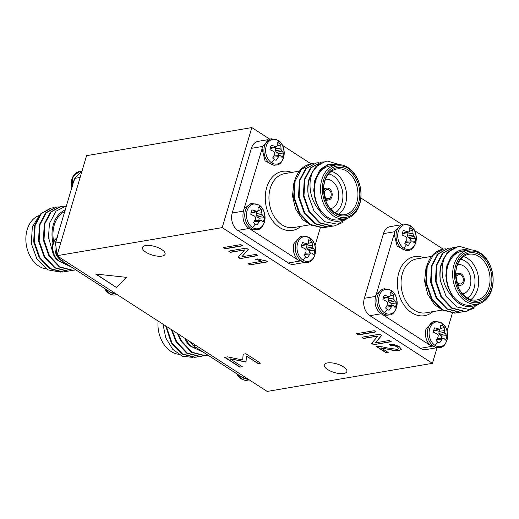 <?xml version="1.0" encoding="UTF-8"?>
<svg xmlns="http://www.w3.org/2000/svg" width="519" height="519" viewBox="0 0 519 519"><rect width="100%" height="100%" fill="white"/><g stroke="black" fill="none" stroke-linecap="round" stroke-linejoin="round"><path stroke-width="0.78" d="M441.675 323.136A12.547 9.186 -99.6 0 1 447.067 339.88A12.547 9.186 -99.6 0 1 435.078 345.401A12.547 9.186 -99.6 0 1 429.687 328.657A12.547 9.186 -99.6 0 1 441.675 323.136A17.886 10.12 -57.2 0 1 442.551 325.893A9.102 6.663 -99.6 0 1 444.199 327.333L440.346 328.78M441.345 338.239A7.526 5.508 80.4 0 0 441.76 336.104L446.878 335.644A9.102 6.663 -99.6 0 1 445.555 340.107L443.907 338.317L442.837 338.187L439.606 342.851A9.102 6.663 -99.6 0 1 437.764 342.04A9.102 6.663 -99.6 0 1 436.116 340.6L438.114 336.915L438.231 335.216L437.167 333.964L433.436 332.29A9.102 6.663 -99.6 0 1 433.852 329.896A9.102 6.663 -99.6 0 1 434.76 327.826L439.976 329.325L440.676 328.274L440.709 325.082A9.102 6.663 -99.6 0 1 442.551 325.893M391.164 290.53A12.547 9.186 -99.6 0 1 396.555 307.274A12.547 9.186 -99.6 0 1 384.566 312.788A12.547 9.186 -99.6 0 1 379.175 296.051A12.547 9.186 -99.6 0 1 391.164 290.53A17.886 10.12 -57.2 0 1 392.04 293.287A9.102 6.663 -99.6 0 1 393.687 294.727L389.84 296.174M390.833 305.633A7.526 5.508 80.4 0 0 391.248 303.498L396.367 303.038A9.102 6.663 -99.6 0 1 395.043 307.501L393.396 305.71L392.325 305.574L389.094 310.239A9.102 6.663 -99.6 0 1 387.258 309.428A9.102 6.663 -99.6 0 1 385.604 307.988L387.602 304.303L387.719 302.609L386.655 301.357L382.925 299.677A9.102 6.663 -99.6 0 1 383.346 297.29A9.102 6.663 -99.6 0 1 384.248 295.214L389.464 296.712L390.165 295.668L390.204 292.476A9.102 6.663 -99.6 0 1 392.04 293.287M410.321 225.849A12.547 9.186 -99.6 0 1 415.719 242.587A12.547 9.186 -99.6 0 1 403.73 248.108A12.547 9.186 -99.6 0 1 398.333 231.364A12.547 9.186 -99.6 0 1 410.321 225.849A17.886 10.12 -57.2 0 1 411.197 228.6A9.102 6.663 -99.6 0 1 412.845 230.04L408.998 231.487M409.997 240.946A7.526 5.508 80.4 0 0 410.406 238.811L415.524 238.351A9.102 6.663 -99.6 0 1 414.201 242.814L412.56 241.024L411.483 240.894L408.252 245.558A9.102 6.663 -99.6 0 1 406.416 244.747A9.102 6.663 -99.6 0 1 404.768 243.307L406.766 239.622L406.883 237.923L405.813 236.67L402.089 234.997A9.102 6.663 -99.6 0 1 402.504 232.603A9.102 6.663 -99.6 0 1 403.412 230.533L408.628 232.032L409.322 230.987L409.361 227.789A9.102 6.663 -99.6 0 1 411.197 228.6M196.967 347.587C195.163 348.028 193.029 347.548 190.564 346.16L185.024 338.394A12.547 9.186 80.4 0 0 190.265 345.823M236.632 373.686A12.547 9.186 80.4 0 0 240.777 378.435M55.929 238.682A12.547 9.186 80.4 0 0 52.257 249.827A12.547 9.186 80.4 0 0 58.167 260.544M105.526 289.044A13.28 9.725 80.4 0 0 109.665 293.605A13.28 9.725 80.4 0 0 115.38 294.915C113.57 295.356 111.436 294.876 108.977 293.488L104.514 288.395A12.547 9.186 80.4 0 0 108.679 293.151M75.086 174.001A12.547 9.186 80.4 0 0 71.933 187.91L72.952 176.525L79.576 171.439A13.28 9.725 80.4 0 0 72.602 178.594A13.28 9.725 80.4 0 0 72.303 186.645M271.625 162.823A12.547 9.186 -99.6 0 1 266.234 146.086A12.547 9.186 -99.6 0 1 278.223 140.565A12.547 9.186 -99.6 0 1 283.614 157.309A12.547 9.186 -99.6 0 1 271.625 162.823A17.886 10.12 -57.2 0 0 274.317 159.463A9.102 6.663 -99.6 0 1 272.663 158.023L274.661 154.338L274.778 152.644L273.714 151.392L269.984 149.719A9.102 6.663 -99.6 0 1 270.405 147.325A9.102 6.663 -99.6 0 1 271.307 145.249L276.523 146.747L277.224 145.703L277.263 142.511A9.102 6.663 -99.6 0 1 279.099 143.322A9.102 6.663 -99.6 0 1 280.747 144.762L281.129 149.719L283.426 153.073A9.102 6.663 -99.6 0 1 282.102 157.536L280.455 155.745L279.384 155.616L276.153 160.274A9.102 6.663 -99.6 0 1 274.317 159.463M252.468 227.51A12.547 9.186 -99.6 0 1 247.076 210.766A12.547 9.186 -99.6 0 1 259.059 205.252A12.547 9.186 -99.6 0 1 264.456 221.989A12.547 9.186 -99.6 0 1 252.468 227.51A17.886 10.12 -57.2 0 0 255.153 224.15A9.102 6.663 -99.6 0 1 253.506 222.709L255.504 219.024L255.62 217.325L254.557 216.073L250.826 214.399A9.102 6.663 -99.6 0 1 251.241 212.005A9.102 6.663 -99.6 0 1 252.15 209.936L257.366 211.434L258.06 210.39L258.099 207.191A9.102 6.663 -99.6 0 1 259.935 208.002A9.102 6.663 -99.6 0 1 261.589 209.442L261.965 214.405L264.262 217.753A9.102 6.663 -99.6 0 1 262.938 222.223L261.297 220.426L260.22 220.296L256.989 224.961A9.102 6.663 -99.6 0 1 255.153 224.15M302.979 260.116A12.547 9.186 -99.6 0 1 297.582 243.379A12.547 9.186 -99.6 0 1 309.571 237.858A12.547 9.186 -99.6 0 1 314.968 254.602A12.547 9.186 -99.6 0 1 302.979 260.116A17.886 10.12 -57.2 0 0 305.665 256.756A9.102 6.663 -99.6 0 1 304.017 255.316L306.015 251.631L306.132 249.931L305.062 248.685L301.338 247.005A9.102 6.663 -99.6 0 1 301.753 244.618A9.102 6.663 -99.6 0 1 302.661 242.542L307.877 244.04L308.571 242.996L308.61 239.804A9.102 6.663 -99.6 0 1 310.446 240.615A9.102 6.663 -99.6 0 1 312.094 242.055L312.477 247.012L314.774 250.366A9.102 6.663 -99.6 0 1 313.45 254.829L311.809 253.038L310.732 252.902L307.501 257.567A9.102 6.663 -99.6 0 1 305.665 256.756M324.842 198.076A5.988 4.386 80.4 0 0 328.761 199.932A5.988 4.386 80.4 0 0 331.907 196.701A5.988 4.386 80.4 0 0 331.103 190.596A5.988 4.386 80.4 0 0 326.756 188.118A5.988 4.386 80.4 0 0 323.668 191.161M331.005 196.124A4.69 3.432 80.4 0 0 330.376 191.342A4.69 3.432 80.4 0 0 326.976 189.403A4.69 3.432 80.4 0 0 324.511 191.926A4.69 3.432 80.4 0 0 325.147 196.707A4.69 3.432 80.4 0 0 328.546 198.647A4.69 3.432 80.4 0 0 331.005 196.124M456.947 283.361A5.988 4.386 80.4 0 0 460.866 285.21A5.988 4.386 80.4 0 0 464.012 281.986A5.988 4.386 80.4 0 0 463.201 275.881A5.988 4.386 80.4 0 0 458.854 273.403A5.988 4.386 80.4 0 0 455.766 276.445M463.11 281.402A4.69 3.432 80.4 0 0 462.474 276.621A4.69 3.432 80.4 0 0 459.075 274.687A4.69 3.432 80.4 0 0 456.616 277.211A4.69 3.432 80.4 0 0 457.245 281.986A4.69 3.432 80.4 0 0 460.645 283.925A4.69 3.432 80.4 0 0 463.11 281.402M330.525 208.729A14.967 10.957 80.4 0 0 338.745 196.344A14.967 10.957 80.4 0 0 331.609 180.761A14.967 10.957 80.4 0 0 325.504 179.23M462.624 294.014A14.967 10.957 80.4 0 0 470.85 281.629A14.967 10.957 80.4 0 0 463.707 266.039A14.967 10.957 80.4 0 0 457.609 264.515M458.997 312.341L455.254 313.035L442.428 309.694L431.892 298.613L426.365 282.784L427.215 266.461L433.482 254.693L443.55 249.062L445.698 248.841M456.889 312.827L454.644 313.139L441.818 309.798L431.283 298.717L425.755 282.887L426.612 266.565C429.485 256.84 434.838 251.06 442.668 249.211A32.554 23.829 80.4 0 1 442.947 249.159L443.55 249.062M480.75 303.09L469.5 309.493L456.791 306.982L446.126 296.388L440.378 280.734A32.554 23.829 -99.6 0 1 441.598 264.022A32.554 23.829 -99.6 0 1 444.562 257.074L450.544 249.944L458.128 246.583L459.665 246.395L471.81 249.963M440.378 280.734C439.515 274.687 439.788 269.14 441.182 264.087L447.449 252.312L458.121 246.583M474.418 307.942L466.607 311.179L464.966 311.381L452.14 308.039L441.611 296.959L436.083 281.129L436.933 264.813L443.2 253.038L453.262 247.407L455.416 247.187M466.607 311.179L464.362 311.484L451.536 308.143L441.001 297.063L435.473 281.233L436.323 264.917L442.59 253.142L453.262 247.407M463.85 311.517L460.113 312.204L447.287 308.863L436.751 297.789L431.224 281.96L432.074 265.637L438.341 253.862L448.403 248.231L450.557 248.011M461.748 312.003L459.503 312.308L446.677 308.967L436.142 297.893L430.614 282.064L431.464 265.741L437.731 253.966L448.403 248.231M468.307 250.132L462.189 251.177A27.345 20.014 80.4 0 0 447.826 265.903A27.345 20.014 80.4 0 0 451.517 293.78A27.345 20.014 80.4 0 0 471.349 305.088L477.474 304.043A27.345 20.014 -99.6 0 1 457.635 292.735A27.345 20.014 -99.6 0 1 453.95 264.859A27.345 20.014 -99.6 0 1 468.307 250.132A27.345 20.014 -99.6 0 1 488.145 261.44A27.345 20.014 -99.6 0 1 491.83 289.317A27.345 20.014 -99.6 0 1 477.474 304.043M444.562 257.074L442.532 264.249C440.884 276.582 444.18 287.494 452.425 296.985A28.642 20.968 80.4 0 0 477.512 304.037M468.346 250.126A28.642 20.968 80.4 0 0 451.465 256.386L459.639 250.061L469.494 249.983M426.631 266.474L425.924 268.55L424.587 281.24L427.65 294.163L434.513 304.724L443.836 310.913M488.943 287.455A23.18 16.965 80.4 0 0 485.823 263.827A23.18 16.965 80.4 0 0 469.007 254.239A23.18 16.965 80.4 0 0 456.837 266.727A23.18 16.965 80.4 0 0 459.964 290.355A23.18 16.965 80.4 0 0 476.773 299.937A23.18 16.965 80.4 0 0 488.943 287.455M463.551 256.568A23.18 16.965 -99.6 0 1 477.577 289.388A23.18 16.965 -99.6 0 1 470.863 299.547M467.372 298.003A20.572 15.057 80.4 0 0 474.022 288.519A20.572 15.057 80.4 0 0 460.768 259.176M456.811 265.994A24.477 17.918 -99.6 0 1 480.198 255.225A24.477 17.918 -99.6 0 1 490.721 287.889A24.477 17.918 -99.6 0 1 467.334 298.659A24.477 17.918 -99.6 0 1 456.811 265.994M455.727 265.293A26.041 19.06 80.4 0 0 466.925 300.04A26.041 19.06 80.4 0 0 491.804 288.59A26.041 19.06 80.4 0 0 480.607 253.843A26.041 19.06 80.4 0 0 455.727 265.293M432.995 321.722L426.015 328.864C424.548 335.138 425.859 340.568 429.946 345.161L437.446 347.899L439.424 347.561A13.28 9.725 -99.6 0 1 433.709 346.251A13.28 9.725 -99.6 0 1 428 328.527A13.28 9.725 -99.6 0 1 434.974 321.378L432.989 321.715M375.503 296.258C373.907 305.094 376.457 311.322 383.145 314.942L386.934 315.286L388.913 314.955A13.28 9.725 -99.6 0 1 383.197 313.645A13.28 9.725 -99.6 0 1 377.488 295.921A13.28 9.725 -99.6 0 1 384.462 288.765L382.477 289.102L376.398 293.994L375.503 296.258M394.667 231.578L394.148 234.063L397.152 246.162L406.092 250.599L408.077 250.268A13.28 9.725 -99.6 0 1 402.361 248.958A13.28 9.725 -99.6 0 1 396.646 231.24A13.28 9.725 -99.6 0 1 403.62 224.085L401.641 224.422L394.667 231.578M177.466 333.522L181.034 341.262L191.569 352.343L204.395 355.684L207.879 355.119M178.302 334.061L181.644 341.158L192.173 352.239L204.999 355.58L206.64 355.379M165.632 325.88L171.315 342.916L181.851 353.997L194.677 357.338L199.03 356.54M166.307 326.315L171.925 342.812L182.461 353.893L195.287 357.234L196.922 357.027M171.244 329.5L176.175 342.092L186.71 353.167L199.536 356.508L203.883 355.716M171.984 329.98L176.784 341.989L187.314 353.063L200.139 356.404L201.781 356.203M158.107 321.021A27.345 20.014 80.4 0 0 178.471 354.243M162.979 324.167L165.769 337.837L172.671 349.274L182.318 356.235L192.867 357.39M203.727 352.446L192.555 347.159M237.624 374.329A13.28 9.725 80.4 0 0 241.763 378.883A13.28 9.725 80.4 0 0 247.479 380.2L249.289 379.889L241.951 377.118L195.15 346.906L188.806 340.84M64.531 206.101L60.587 206.432L50.518 212.057L44.258 223.832L43.408 240.154L48.935 255.984L59.464 267.064L72.29 270.405L75.774 269.841M61.197 206.328L51.128 211.953L44.861 223.728L44.011 240.05L49.539 255.88L60.074 266.961L72.9 270.302L74.535 270.094M53.632 207.756L50.868 208.08L40.806 213.711L34.539 225.486L33.69 241.809L39.217 257.638L49.753 268.712L62.578 272.053L66.925 271.262M51.478 207.976L41.41 213.607L35.149 225.382L34.293 241.705L39.827 257.534L50.356 268.608L63.182 271.95L64.817 271.748M58.485 206.932L55.728 207.256L45.666 212.887L39.399 224.662L38.549 240.978L44.076 256.808L54.605 267.888L67.431 271.229L71.784 270.438M56.337 207.152L46.269 212.784L40.008 224.558L39.152 240.874L44.679 256.704L55.215 267.785L68.041 271.126L69.676 270.924M39.081 215.586A27.345 20.014 80.4 0 0 27.17 229.683A27.345 20.014 80.4 0 0 46.373 268.959M39.567 215.158L32.347 226.933L31.283 243.417L37.031 259.292L47.904 269.861L60.768 272.112M53.639 241.504A27.345 20.014 -99.6 0 1 54.274 225.071A27.345 20.014 -99.6 0 1 64.953 211.48M65.349 210.13L63.37 210.857A28.642 20.968 80.4 0 0 53.373 224.493A28.642 20.968 80.4 0 0 52.99 243.041M71.628 267.162L60.451 261.874M52.464 251.267L48.494 237.455L49.422 223.527L56.026 211.188L66.659 205.706M115.38 294.915L117.19 294.61L109.853 291.84L63.052 261.628C56.376 258.001 53.833 251.773 55.423 242.937L74.58 178.257L82.021 171.036M145.605 245.565A11.788 4.476 -163.5 0 0 142.472 247.485A11.788 4.476 -163.5 0 0 148.921 253.81A11.788 4.476 -163.5 0 0 161.941 256.107A11.788 4.476 -163.5 0 0 165.081 254.18A11.788 4.476 -163.5 0 0 158.632 247.855A11.788 4.476 -163.5 0 0 145.605 245.565M327.424 362.937A11.788 4.476 -163.5 0 0 324.284 364.863A11.788 4.476 -163.5 0 0 330.739 371.189A11.788 4.476 -163.5 0 0 343.76 373.485A11.788 4.476 -163.5 0 0 346.893 371.559A11.788 4.476 -163.5 0 0 340.445 365.233A11.788 4.476 -163.5 0 0 327.424 362.937M262.562 146.293L262.05 148.784L265.053 160.877L273.987 165.321L275.972 164.99A13.28 9.725 -99.6 0 1 270.256 163.68A13.28 9.725 -99.6 0 1 264.547 145.956A13.28 9.725 -99.6 0 1 271.521 138.8L269.536 139.137L262.562 146.293M262.05 148.784L243.405 210.98C241.809 219.809 244.352 226.037 251.04 229.664L254.829 230.001L256.814 229.67A13.28 9.725 -99.6 0 1 251.099 228.36A13.28 9.725 -99.6 0 1 245.383 210.643A13.28 9.725 -99.6 0 1 252.364 203.487L250.379 203.824L244.28 208.742M293.916 243.586C292.444 249.853 293.754 255.29 297.841 259.876L305.341 262.62L307.326 262.283A13.28 9.725 -99.6 0 1 301.61 260.973A13.28 9.725 -99.6 0 1 295.895 243.249A13.28 9.725 -99.6 0 1 302.869 236.093L300.89 236.43L293.916 243.586M323.622 180.015A26.041 19.06 80.4 0 0 334.82 214.762A26.041 19.06 80.4 0 0 359.706 203.305A26.041 19.06 80.4 0 0 348.509 168.558A26.041 19.06 80.4 0 0 323.622 180.015M359.732 204.038A27.345 20.014 -99.6 0 1 345.375 218.765A27.345 20.014 -99.6 0 1 325.536 207.457A27.345 20.014 -99.6 0 1 321.845 179.58A27.345 20.014 -99.6 0 1 336.208 164.854A27.345 20.014 -99.6 0 1 356.04 176.162A27.345 20.014 -99.6 0 1 359.732 204.038M324.706 180.716A24.477 17.918 -99.6 0 1 348.093 169.947A24.477 17.918 -99.6 0 1 358.623 202.605A24.477 17.918 -99.6 0 1 335.229 213.374A24.477 17.918 -99.6 0 1 324.706 180.716M356.845 202.176A23.18 16.965 80.4 0 0 353.718 178.549A23.18 16.965 80.4 0 0 336.902 168.96A23.18 16.965 80.4 0 0 324.732 181.442A23.18 16.965 80.4 0 0 327.859 205.07A23.18 16.965 80.4 0 0 344.674 214.658A23.18 16.965 80.4 0 0 356.845 202.176M331.453 171.289A23.18 16.965 -99.6 0 1 345.479 204.11A23.18 16.965 -99.6 0 1 338.758 214.263M335.268 212.725A20.572 15.057 80.4 0 0 341.924 203.24A20.572 15.057 80.4 0 0 328.67 173.897M294.533 181.196L293.825 183.265L292.489 195.955L295.551 208.878L302.408 219.446L311.731 225.635M348.651 217.805L337.402 224.208L324.693 221.697L314.027 211.103L308.28 195.449A32.554 23.829 -99.6 0 1 309.493 178.737A32.554 23.829 -99.6 0 1 312.457 171.789L310.427 178.964C308.786 191.303 312.081 202.215 320.32 211.707A28.642 20.968 80.4 0 0 345.414 218.758M336.247 164.847A28.642 20.968 80.4 0 0 319.36 171.108L327.541 164.782L337.389 164.698M336.208 164.854L330.084 165.892A27.345 20.014 80.4 0 0 315.727 180.618A27.345 20.014 80.4 0 0 319.412 208.495A27.345 20.014 80.4 0 0 339.251 219.803L345.375 218.765M326.892 227.063L323.149 227.75L310.323 224.409L299.794 213.335L294.267 197.505L295.116 181.183L301.377 169.408L311.445 163.777L313.599 163.556M324.79 227.549L322.546 227.854L309.72 224.513L299.184 213.432L293.657 197.609L294.507 181.287C297.387 171.562 302.739 165.775 310.57 163.933A32.554 23.829 80.4 0 1 310.849 163.881L311.445 163.777M308.28 195.449C307.417 189.409 307.683 183.862 309.084 178.808L315.344 167.034L325.413 161.403L327.56 161.111L339.705 164.679M342.319 222.664L334.502 225.895L332.867 226.102L320.041 222.761L309.506 211.681L303.978 195.851L304.828 179.529L311.095 167.754L321.164 162.129L323.311 161.909M334.502 225.895L332.257 226.206L319.432 222.865L308.902 211.784L303.375 195.955L304.225 179.632L310.492 167.858L321.164 162.129M331.751 226.239L328.008 226.926L315.182 223.585L304.647 212.505L299.119 196.675L299.976 180.359L306.236 168.584L316.305 162.953L318.458 162.732M329.643 226.725L327.405 227.03L314.579 223.689L304.043 212.608L298.516 196.779L299.366 180.463L305.633 168.688L316.305 162.953M312.457 171.789L318.445 164.666L326.023 161.299M381.089 347.879L388.193 352.466L386.13 352.816L376.418 346.543C379.395 346.342 382.827 346.776 386.72 347.847L397.23 349.384L398.618 348.612L397.515 347.055C395.147 345.816 392.954 345.401 390.95 345.816L389.282 344.551C392.572 344.084 395.952 344.83 399.422 346.789L401.362 349.255L399.085 350.61C395.699 350.831 391.78 350.331 387.336 349.112L381.089 347.879L387.336 349.112M245.902 353.744L260.493 363.164L258.047 363.579L246.467 356.105L246.012 362.08L229.969 358.765L242.282 366.712L239.836 367.134L224.682 357.351L227.549 356.858L242.691 359.991L243.132 354.211L245.902 353.744M358.408 334.924L356.514 333.698L374.199 330.694L376.093 331.913L358.408 334.924L356.851 333.639M230.488 252.338L228.594 251.118L246.278 248.108L248.296 249.412L241.893 256.775L255.99 254.381L257.885 255.601L240.2 258.611L238.176 257.301L244.566 249.944L230.488 252.338L228.931 251.06M267.168 391.43L432.424 363.332L222.197 227.614L56.941 255.711L267.168 391.43M267.83 261.836L249.911 264.878L248.017 263.658L262.03 261.278L255.484 259.299L257.547 258.949L266.597 261.044L267.83 261.836M363.858 338.44L361.964 337.22L379.649 334.21L381.666 335.514L375.269 342.877L389.36 340.483L391.255 341.703L373.57 344.713L371.546 343.403L377.936 336.046L363.858 338.44L362.301 337.162M116.619 287.584L95.6 274.019L126.467 277.341L116.619 287.584L96.112 274.071M225.038 248.822L223.144 247.602L240.829 244.592L242.723 245.818L225.038 248.822L223.481 247.544M251.027 229.658L297.861 259.889M314.968 245.798L320.275 227.899M311.069 163.842L282.388 145.326M320.32 211.707L315.773 201.275C313.593 194.087 313.463 187.132 315.37 180.391L319.36 171.108M248.854 228.522L237.819 230.397L288.33 263.01L299.366 261.135M262.517 146.449L251.384 148.343L232.22 213.024L243.359 211.129M303.414 262.685L293.936 264.294A13.02 9.53 -99.6 0 1 288.33 263.01M237.819 230.397A13.02 9.53 -99.6 0 1 232.22 213.024M251.384 148.343A13.02 9.53 -99.6 0 1 258.222 141.33L267.694 139.715M315.773 201.275L313.723 190.583L314.767 180.495L318.848 171.893M309.694 254.005L304.549 254.427M310.732 252.902L305.237 253.201M309.246 252.961A7.526 5.508 80.4 0 0 309.655 250.826L314.774 250.366M313.204 248.322L307.916 249.697L309.655 250.826M312.477 247.012L306.787 248.121L307.916 249.697M312.256 245.37L306.742 246.051L306.787 248.121M312.094 242.055L308.247 243.502M307.28 244.228L306.742 246.051M307.877 244.04L302.901 245.617L301.539 245.481M306.463 243.969L301.552 245.403M259.189 221.399L254.038 221.821M260.22 220.296L254.725 220.588M258.734 220.348A7.526 5.508 80.4 0 0 259.143 218.214L264.262 217.753M262.692 215.716L257.405 217.091L259.143 218.214M261.965 214.405L256.276 215.515L257.405 217.091M261.745 212.764L256.23 213.439L256.276 215.515M261.589 209.442L257.735 210.889M256.769 211.622L256.23 213.439M257.366 211.434L252.39 213.011L251.027 212.874M255.951 211.356L251.04 212.796M278.346 156.719L273.195 157.14M279.384 155.616L273.883 155.908M277.892 155.668A7.526 5.508 80.4 0 0 278.307 153.533L283.426 153.073M281.856 151.029L276.562 152.404L278.307 153.533M281.129 149.719L275.433 150.834L276.562 152.404M280.902 148.077L275.388 148.758L275.433 150.834M280.747 144.762L276.899 146.209M275.926 146.935L275.388 148.758M276.523 146.747L271.554 148.324L270.185 148.187M275.109 146.676L270.204 148.11M401.81 224.39L360.893 197.979M269.711 139.111L251.832 127.57L86.576 155.668L56.941 255.711M222.197 227.614L251.832 127.57M432.424 363.332L436.979 347.964M380.952 313.807L369.924 315.682L420.435 348.288L431.464 346.413M369.924 315.682A13.02 9.53 -99.6 0 1 364.325 298.308L375.464 296.414M394.622 231.727L383.483 233.621L364.325 298.308M383.483 233.621A13.02 9.53 -99.6 0 1 390.32 226.608L399.799 224.999M435.512 347.964L426.034 349.572A13.02 9.53 -99.6 0 1 420.435 348.288M74.061 180.748L74.762 178.374L81.95 171.276M116.885 294.409L111.708 293.034L109.859 291.84M63.059 261.628L61.203 260.428L57.006 255.757M56.96 255.659L55.598 243.054L56.305 240.68M65.563 209.41L63.37 210.857M248.99 379.694L243.813 378.319L241.958 377.118M195.157 346.906L193.302 345.706L189.111 341.035M394.155 234.03L376.398 293.994M411.483 240.894L405.981 241.186M408.031 232.22L407.538 236.113L408.667 237.689L410.406 238.811M402.29 233.472L403.652 233.602L408.628 232.032M407.214 231.954L402.303 233.394M412.845 230.04L413.007 233.362L407.493 234.037M413.007 233.362L413.228 235.003L407.538 236.113M413.228 235.003L413.954 236.307L408.667 237.689M413.954 236.307L415.524 238.351M410.445 241.997L405.3 242.418M383.126 314.936L429.94 345.161M392.325 305.574L386.824 305.873M388.867 296.9L388.374 300.793L389.503 302.369L391.248 303.498M383.126 298.153L384.495 298.289L389.464 296.712M388.05 296.641L383.145 298.075M393.687 294.727L393.843 298.042L388.329 298.723M393.843 298.042L394.07 299.684L388.374 300.793M394.07 299.684L394.797 300.994L389.503 302.369M394.797 300.994L396.367 303.038M391.287 306.684L386.136 307.105M442.837 338.187L437.335 338.479M439.379 329.513L438.886 333.406L440.015 334.982L441.76 336.104M433.637 330.759L435.006 330.895L439.976 329.325M438.561 329.247L433.657 330.681M444.199 327.333L444.355 330.655L438.84 331.33M444.355 330.655L444.582 332.29L438.886 333.406M444.582 332.29L445.308 333.6L440.015 334.982M445.308 333.6L446.878 335.644M441.799 339.29L436.648 339.711M452.425 296.985L447.871 286.553C445.698 279.371 445.562 272.41 447.475 265.676L451.465 256.386M447.871 286.553L445.821 275.861L446.865 265.78L450.953 257.171M447.067 331.083L452.373 313.178M443.174 249.126L414.486 230.605M248.212 249.36L241.893 256.775M257.619 255.432L240.2 258.611M240.271 258.378L238.325 257.126M230.559 252.111L244.566 249.944M267.557 261.66L249.911 264.878M249.983 264.651L248.354 263.6M255.549 259.065L262.03 261.278M375.827 331.745L358.48 334.69M381.582 335.456L375.269 342.877M390.989 341.528L373.57 344.713M373.641 344.48L371.695 343.228M363.929 338.213L377.936 336.046M260.227 362.989L258.047 363.579M258.112 363.345L246.467 356.105M246.032 361.84L229.969 358.765M242.016 366.544L239.836 367.134M239.901 366.901L225.019 357.293M243.184 354.205L242.691 359.991M126.325 277.328L116.684 287.357M387.927 352.291L386.13 352.816M386.194 352.583L376.755 346.491M398.644 348.496L397.515 347.055M397.586 346.822C395.212 345.583 393.026 345.167 391.021 345.583L390.95 345.816M391.021 345.583L389.613 344.519M401.388 349.138L399.085 350.61M399.156 350.383C395.763 350.597 391.851 350.098 387.408 348.878M242.457 245.643L225.11 248.595M435.078 345.401A17.886 10.12 -57.2 0 0 437.764 342.04M384.566 312.788A17.886 10.12 -57.2 0 0 387.258 309.428M403.73 248.108A17.886 10.12 -57.2 0 0 406.416 244.747M185.88 338.952A13.28 9.725 80.4 0 0 191.252 346.277A13.28 9.725 80.4 0 0 196.331 347.665M57.246 237.488A13.28 9.725 80.4 0 0 53.444 243.275A13.28 9.725 80.4 0 0 59.153 260.999A13.28 9.725 80.4 0 0 64.226 262.387M279.099 143.322A17.886 10.12 -57.2 0 0 278.223 140.565M259.935 208.002A17.886 10.12 -57.2 0 0 259.059 205.252M310.446 240.615A17.886 10.12 -57.2 0 0 309.571 237.858M431.516 256.386L416.712 258.903A27.345 20.014 80.4 0 0 402.355 273.636A27.345 20.014 80.4 0 0 406.04 301.507A27.345 20.014 80.4 0 0 425.878 312.821L441.864 310.103M432.943 311.614A29.946 21.921 -99.6 0 1 406.254 307.988A29.946 21.921 -99.6 0 1 398.8 272.767A29.946 21.921 -99.6 0 1 423.776 257.703M299.418 171.108L284.613 173.625A27.345 20.014 80.4 0 0 270.256 188.352A27.345 20.014 80.4 0 0 273.941 216.228A27.345 20.014 80.4 0 0 293.78 227.536L309.759 224.818M300.845 226.336A29.946 21.921 -99.6 0 1 274.149 222.709A29.946 21.921 -99.6 0 1 266.701 187.482A29.946 21.921 -99.6 0 1 291.678 172.425M111.708 293.034L114.122 292.625M80.121 177.459L74.762 178.374M63.61 260.019L61.197 260.428M55.598 243.054L60.963 242.146M243.813 378.319L246.22 377.91M195.715 345.297L193.302 345.712M434.974 321.378L441.377 322.805C451.056 327.833 448.137 348.21 439.424 347.561M384.462 288.765L390.865 290.192C400.545 295.227 397.625 315.604 388.913 314.955M403.62 224.085L410.023 225.512C419.702 230.54 416.789 250.917 408.077 250.268M236.612 373.674L241.076 378.773C243.541 380.161 245.675 380.635 247.479 380.2M57.291 237.332L53.541 241.705L52.179 248.75L54.151 256.068L58.465 260.882C60.924 262.27 63.059 262.744 64.869 262.309M271.521 138.8L277.925 140.227C287.604 145.262 284.684 165.639 275.972 164.99M252.364 203.487L258.767 204.914C268.44 209.942 265.527 230.319 256.814 229.67M302.869 236.093L309.279 237.52C318.951 242.555 316.039 262.932 307.326 262.283M325.634 200.464L328.761 199.932M457.739 285.742L460.866 285.21M79.576 171.439L81.554 171.101M81.6 171.354L81.944 171.296M455.727 273.935L458.854 273.403M323.629 188.65L326.756 188.118"/></g></svg>
